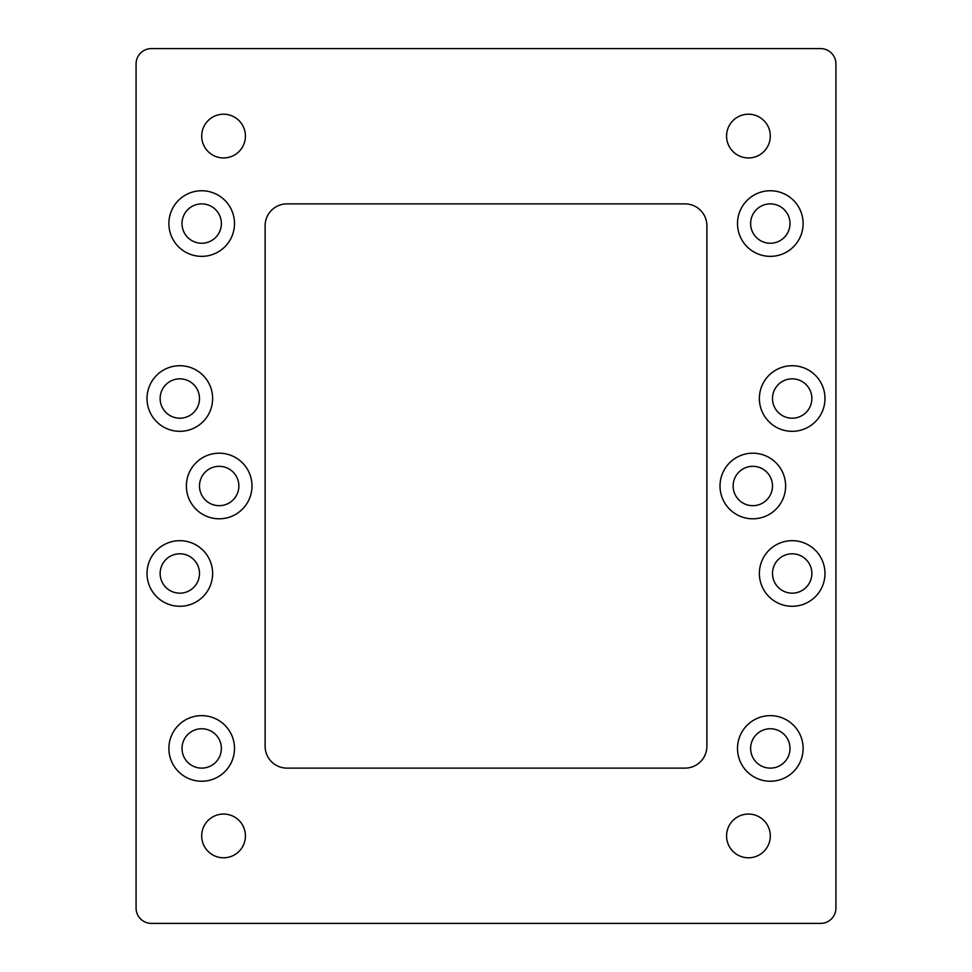 <?xml version="1.0" encoding="UTF-8"?>
<svg xmlns="http://www.w3.org/2000/svg" width="972" height="972" viewBox="0 0 972 972"><rect width="100%" height="100%" fill="white"/><g stroke="black" fill="none" stroke-linecap="round" stroke-linejoin="round"><path stroke-width="1.46" d="M201.69 835.92A21.87 21.87 0 0 1 223.56 814.05A21.87 21.87 0 0 1 245.43 835.92A21.87 21.87 0 0 1 223.56 857.79A21.87 21.87 0 0 1 201.69 835.92M726.57 136.08A21.87 21.87 0 0 1 748.44 114.21A21.87 21.87 0 0 1 770.31 136.08A21.87 21.87 0 0 1 748.44 157.95A21.87 21.87 0 0 1 726.57 136.08M201.69 136.08A21.87 21.87 0 0 1 223.56 114.21A21.87 21.87 0 0 1 245.43 136.08A21.87 21.87 0 0 1 223.56 157.95A21.87 21.87 0 0 1 201.69 136.08M726.57 835.92A21.87 21.87 0 0 1 748.44 814.05A21.87 21.87 0 0 1 770.31 835.92A21.87 21.87 0 0 1 748.44 857.79A21.87 21.87 0 0 1 726.57 835.92M772.497 486A19.683 19.683 0 0 0 752.814 466.317A19.683 19.683 0 0 0 733.131 486A19.683 19.683 0 0 0 752.814 505.683A19.683 19.683 0 0 0 772.497 486M720.009 486A32.805 32.805 0 0 1 752.814 453.195A32.805 32.805 0 0 1 785.619 486A32.805 32.805 0 0 1 752.814 518.805A32.805 32.805 0 0 1 720.009 486M811.863 573.48A19.683 19.683 0 0 0 792.18 553.797A19.683 19.683 0 0 0 772.497 573.48A19.683 19.683 0 0 0 792.18 593.163A19.683 19.683 0 0 0 811.863 573.48M759.375 573.48A32.805 32.805 0 0 1 792.18 540.675A32.805 32.805 0 0 1 824.985 573.48A32.805 32.805 0 0 1 792.18 606.285A32.805 32.805 0 0 1 759.375 573.48M199.503 573.48A19.683 19.683 0 0 0 179.82 553.797A19.683 19.683 0 0 0 160.137 573.48A19.683 19.683 0 0 0 179.82 593.163A19.683 19.683 0 0 0 199.503 573.48M147.015 573.48A32.805 32.805 0 0 1 179.82 540.675A32.805 32.805 0 0 1 212.625 573.48A32.805 32.805 0 0 1 179.82 606.285A32.805 32.805 0 0 1 147.015 573.48M221.373 748.44A19.683 19.683 0 0 0 201.69 728.757A19.683 19.683 0 0 0 182.007 748.44A19.683 19.683 0 0 0 201.69 768.123A19.683 19.683 0 0 0 221.373 748.44M168.885 748.44A32.805 32.805 0 0 1 201.69 715.635A32.805 32.805 0 0 1 234.495 748.44A32.805 32.805 0 0 1 201.69 781.245A32.805 32.805 0 0 1 168.885 748.44M789.993 223.56A19.683 19.683 0 0 0 770.31 203.877A19.683 19.683 0 0 0 750.627 223.56A19.683 19.683 0 0 0 770.31 243.243A19.683 19.683 0 0 0 789.993 223.56M737.505 223.56A32.805 32.805 0 0 1 770.31 190.755A32.805 32.805 0 0 1 803.115 223.56A32.805 32.805 0 0 1 770.31 256.365A32.805 32.805 0 0 1 737.505 223.56M221.373 223.56A19.683 19.683 0 0 0 201.69 203.877A19.683 19.683 0 0 0 182.007 223.56A19.683 19.683 0 0 0 201.69 243.243A19.683 19.683 0 0 0 221.373 223.56M168.885 223.56A32.805 32.805 0 0 1 201.69 190.755A32.805 32.805 0 0 1 234.495 223.56A32.805 32.805 0 0 1 201.69 256.365A32.805 32.805 0 0 1 168.885 223.56M789.993 748.44A19.683 19.683 0 0 0 770.31 728.757A19.683 19.683 0 0 0 750.627 748.44A19.683 19.683 0 0 0 770.31 768.123A19.683 19.683 0 0 0 789.993 748.44M737.505 748.44A32.805 32.805 0 0 1 770.31 715.635A32.805 32.805 0 0 1 803.115 748.44A32.805 32.805 0 0 1 770.31 781.245A32.805 32.805 0 0 1 737.505 748.44M199.503 398.52A19.683 19.683 0 0 0 179.82 378.837A19.683 19.683 0 0 0 160.137 398.52A19.683 19.683 0 0 0 179.82 418.203A19.683 19.683 0 0 0 199.503 398.52M147.015 398.52A32.805 32.805 0 0 1 179.82 365.715A32.805 32.805 0 0 1 212.625 398.52A32.805 32.805 0 0 1 179.82 431.325A32.805 32.805 0 0 1 147.015 398.52M811.863 398.52A19.683 19.683 0 0 0 792.18 378.837A19.683 19.683 0 0 0 772.497 398.52A19.683 19.683 0 0 0 792.18 418.203A19.683 19.683 0 0 0 811.863 398.52M759.375 398.52A32.805 32.805 0 0 1 792.18 365.715A32.805 32.805 0 0 1 824.985 398.52A32.805 32.805 0 0 1 792.18 431.325A32.805 32.805 0 0 1 759.375 398.52M238.869 486A19.683 19.683 0 0 0 219.186 466.317A19.683 19.683 0 0 0 199.503 486A19.683 19.683 0 0 0 219.186 505.683A19.683 19.683 0 0 0 238.869 486M186.381 486A32.805 32.805 0 0 1 219.186 453.195A32.805 32.805 0 0 1 251.991 486A32.805 32.805 0 0 1 219.186 518.805A32.805 32.805 0 0 1 186.381 486M706.887 225.747L706.887 746.253A21.87 21.87 0 0 1 685.017 768.123L286.983 768.123A21.87 21.87 0 0 1 265.113 746.253L265.113 225.747A21.87 21.87 0 0 1 286.983 203.877L685.017 203.877A21.87 21.87 0 0 1 706.887 225.747M151.389 48.6L820.611 48.6A15.309 15.309 0 0 1 835.92 63.909L835.92 908.091A15.309 15.309 0 0 1 820.611 923.4L151.389 923.4A15.309 15.309 0 0 1 136.08 908.091L136.08 63.909A15.309 15.309 0 0 1 151.389 48.6"/></g></svg>
